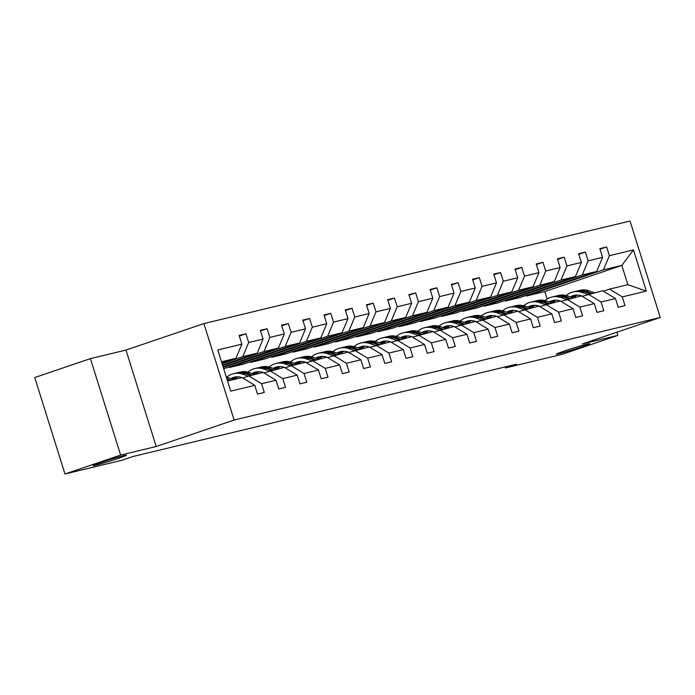 <?xml version="1.0" encoding="UTF-8"?>
<svg xmlns="http://www.w3.org/2000/svg" width="695" height="695" viewBox="0 0 695 695"><rect width="100%" height="100%" fill="white"/><g stroke="black" fill="none" stroke-linecap="round" stroke-linejoin="round"><path stroke-width="1.04" d="M118.515 458.335A17.497 0.704 -17.4 0 1 101.731 463.6A17.497 0.704 -17.4 0 1 93.113 465.667A17.497 0.704 -17.4 0 1 101.105 462.531A17.497 0.704 -17.4 0 1 117.881 457.258A17.497 0.704 -17.4 0 1 126.499 455.199A17.497 0.704 -17.4 0 1 118.515 458.335M581.767 346.831A17.497 0.704 -17.4 0 1 564.983 352.104A17.497 0.704 -17.4 0 1 556.365 354.163A17.497 0.704 -17.4 0 1 564.357 351.027A17.497 0.704 -17.4 0 1 581.142 345.762A17.497 0.704 -17.4 0 1 589.76 343.695A17.497 0.704 -17.4 0 1 581.767 346.831M90.411 358.62L120.635 455.069L156.201 446.511L125.977 350.063L90.411 358.62L34.75 377.533L64.974 473.981L121.755 460.307L132.893 456.528L516.576 364.18L505.447 367.959L562.229 354.294L617.89 335.381L616.891 332.201M125.977 350.063L203.904 323.583L630.026 221.019L660.25 317.467L234.128 420.032L203.904 323.583M120.635 455.069L64.974 473.981M221.905 363.059L235.953 358.29L221.497 361.765M235.953 358.29L241.869 344.164L239.132 335.433L245.934 333.791L239.323 336.041M547.121 299.059L544.784 291.587L621.817 265.412L603.451 269.834L609.376 255.708L633.449 249.913L646.359 291.101L622.277 296.895L625.014 305.626L618.22 307.26L615.483 298.529L601.062 302.004L603.799 310.735L596.996 312.368L594.26 303.637L579.847 307.103L582.584 315.843L575.781 317.476L573.045 308.745L558.624 312.211L561.36 320.942L554.567 322.584L551.83 313.853L537.409 317.32L540.145 326.051L533.343 327.692L530.606 318.953L516.194 322.428L518.93 331.159L512.128 332.792L509.392 324.061L494.97 327.536L497.707 336.267L490.913 337.9L488.177 329.169L473.755 332.644L476.492 341.375L469.69 343.009L466.953 334.278L452.541 337.744L455.277 346.484L448.475 348.117L445.738 339.386L431.317 342.852L434.054 351.583L427.26 353.225L424.523 344.494L410.102 347.96L412.839 356.691L406.036 358.333L403.3 349.602L388.887 353.069L391.624 361.8L384.822 363.442L382.085 354.702L367.664 358.177L370.4 366.908L363.607 368.541L360.87 359.81L346.449 363.285L349.185 372.016L342.383 373.649L339.647 364.918L325.234 368.393L327.971 377.124L321.168 378.758L318.432 370.027L304.01 373.493L306.747 382.233L299.953 383.866L297.217 375.135L282.796 378.601L285.532 387.332L278.73 388.974L275.993 380.243L261.581 383.709L264.317 392.44L257.515 394.082L254.778 385.351L230.705 391.146L217.796 349.959L241.869 344.164M222.496 364.962L257.167 353.182L242.755 356.648L248.671 342.522L245.934 333.791M248.671 342.522L263.092 339.056L260.356 330.325L267.149 328.683L260.547 330.933M223.095 366.856L278.391 348.073L263.97 351.54L269.886 337.414L267.149 328.683M269.886 337.414L284.307 333.947L281.571 325.217L288.373 323.575L281.762 325.825M223.686 368.758L299.606 342.965L285.185 346.44L291.109 332.314L288.373 323.575M291.109 332.314L305.522 328.839L302.785 320.108L309.588 318.475L302.977 320.716M229.176 366.891L229.367 367.499L243.789 364.032L320.821 337.857L306.408 341.332L312.324 327.206L309.588 318.475M312.324 327.206L326.746 323.731L324.009 315L330.803 313.367L324.2 315.608M250.4 361.782L250.591 362.39L265.004 358.924L342.044 332.749L327.623 336.224L333.539 322.098L330.803 313.367M333.539 322.098L347.96 318.623L345.224 309.892L352.026 308.259L345.415 310.5M271.615 356.683L271.806 357.291L286.227 353.816L363.259 327.649L348.838 331.115L354.763 316.99L352.026 308.259M354.763 316.99L369.175 313.523L366.439 304.784L373.241 303.15L366.63 305.4M292.83 351.574L293.021 352.183L307.442 348.708L384.474 322.541L370.061 326.007L375.978 311.881L373.241 303.15M375.978 311.881L390.399 308.415L387.662 299.684L394.456 298.042L387.853 300.292M314.053 346.466L314.244 347.074L328.657 343.599L405.698 317.433L391.276 320.899L397.192 306.773L394.456 298.042M397.192 306.773L411.614 303.307L408.877 294.576L415.68 292.934L409.068 295.184M335.268 341.358L335.459 341.966L349.88 338.5L426.912 312.324L412.491 315.791L418.416 301.673L415.68 292.934M418.416 301.673L432.829 298.198L430.092 289.467L436.894 287.826L430.283 290.076M356.483 336.25L356.674 336.858L371.095 333.392L448.127 307.216L433.715 310.691L439.631 296.565L436.894 287.826M439.631 296.565L454.052 293.09L451.316 284.359L458.109 282.726L451.507 284.967M377.706 331.141L377.898 331.75L392.31 328.283L469.351 302.108L454.93 305.583L460.846 291.457L458.109 282.726M460.846 291.457L475.267 287.982L472.53 279.251L479.333 277.618L472.722 279.859M398.921 326.033L399.112 326.641L413.534 323.175L490.566 297L476.145 300.475L482.069 286.349L479.333 277.618M482.069 286.349L496.482 282.882L493.745 274.143L500.548 272.51L493.936 274.751M420.136 320.934L420.327 321.542L434.749 318.067L511.781 291.9L497.368 295.366L503.284 281.24L500.548 272.51M503.284 281.24L517.706 277.774L514.969 269.043L521.763 267.401L515.16 269.651M441.36 315.825L441.551 316.434L455.963 312.959L533.004 286.792L518.583 290.258L524.499 276.132L521.763 267.401M524.499 276.132L538.92 272.666L536.184 263.935L542.986 262.293L536.375 264.543M462.575 310.717L462.766 311.325L477.187 307.85L554.219 281.684L539.798 285.15L545.723 271.024L542.986 262.293M545.723 271.024L560.135 267.558L557.399 258.827L564.201 257.185L557.59 259.435M483.79 305.609L483.981 306.217L498.402 302.751L575.434 276.575L561.021 280.042L566.938 265.924L564.201 257.185M566.938 265.924L581.359 262.449L578.622 253.718L585.416 252.085L578.813 254.327M505.013 300.501L505.204 301.109L519.617 297.642L596.658 271.467L582.236 274.942L588.152 260.816L585.416 252.085M588.152 260.816L602.574 257.341L599.837 248.61L606.639 246.977L600.028 249.218M609.376 255.708L606.639 246.977M264.187 372.815L263.249 372.494L248.801 375.943L242.711 378.011M248.801 375.943L261.581 383.709M263.214 372.468L275.993 380.243M222.096 363.667L242.755 356.648M257.167 353.182L263.092 339.056M297.217 375.135L284.429 367.36L263.926 372.902M270.016 370.835L282.796 378.601M222.687 365.57L263.97 351.54M278.391 348.073L284.307 333.947M306.617 362.599L305.687 362.277L291.231 365.726L285.141 367.794M291.231 365.726L304.01 373.493M305.652 362.251L318.432 370.027M223.286 367.464L285.185 346.44M299.606 342.965L305.522 328.839M339.647 364.918L326.867 357.152L306.365 362.686M312.455 360.618L325.234 368.393M229.367 367.499L306.408 341.332M320.821 337.857L326.746 323.731M360.87 359.81L348.082 352.044L327.58 357.578M333.669 355.51L346.449 363.285M250.591 362.39L327.623 336.224M342.044 332.749L347.96 318.623M382.085 354.702L369.306 346.935L348.794 352.478M354.884 350.402L367.664 358.177M271.806 357.291L348.838 331.115M363.259 327.649L369.175 313.523M403.3 349.602L390.52 341.827L370.018 347.37M376.108 345.302L388.887 353.069M293.021 352.183L370.061 326.007M384.474 322.541L390.399 308.415M424.523 344.494L411.735 336.719L391.233 342.261M397.323 340.194L410.102 347.96M314.244 347.074L391.276 320.899M405.698 317.433L411.614 303.307M445.738 339.386L432.959 331.611L412.448 337.153M418.538 335.086L431.317 342.852M335.459 341.966L412.491 315.791M426.912 312.324L432.829 298.198M466.953 334.278L454.174 326.511L433.671 332.045M439.753 329.977L452.541 337.744M356.674 336.858L433.715 310.691M448.127 307.216L454.052 293.09M488.177 329.169L475.389 321.403L454.886 326.937M460.976 324.869L473.755 332.644M377.898 331.75L454.93 305.583M469.351 302.108L475.267 287.982M509.392 324.061L496.612 316.294L476.101 321.828M482.191 319.761L494.97 327.536M399.112 326.641L476.145 300.475M490.566 297L496.482 282.882M530.606 318.953L517.827 311.186L497.316 316.729M503.406 314.653L516.194 322.428M420.327 321.542L497.368 295.366M511.781 291.9L517.706 277.774M551.83 313.853L539.042 306.078L518.539 311.621M524.629 309.553L537.409 317.32M441.551 316.434L518.583 290.258M533.004 286.792L538.92 272.666M573.045 308.745L560.266 300.97L539.754 306.512M545.844 304.445L558.624 312.211M462.766 311.325L539.798 285.15M554.219 281.684L560.135 267.558M594.26 303.637L581.48 295.862L560.969 301.404M567.059 299.337L579.847 307.103M483.981 306.217L561.021 280.042M575.434 276.575L581.359 262.449M615.483 298.529L602.695 290.762L582.193 296.296M588.283 294.228L601.062 302.004M505.204 301.109L582.236 274.942M596.658 271.467L602.574 257.341M646.359 291.101L627.863 284.698L609.498 289.12L603.408 291.188M609.498 289.12L622.277 296.895M156.201 446.511L234.128 420.032M660.25 317.467L582.323 343.947L617.89 335.381M505.126 366.934L505.447 367.959M544.784 291.587L526.419 296.001L603.451 269.834M627.863 284.698L621.817 265.412L633.449 249.913M227.543 381.051L241.999 377.576L254.778 385.351M526.228 295.392L526.419 296.001M577.371 295.071A17.358 14.916 -103.5 0 0 574.087 297.642M594.433 292.751L588.839 290.814A20.911 17.966 -103.5 0 0 579.83 290.328L577.241 290.953A20.911 17.966 -103.5 0 0 576.433 291.17M587.727 294.419L582.036 292.456A20.911 17.966 -103.5 0 0 573.028 291.969A20.911 17.966 -103.5 0 0 566.251 295.514M581.463 295.87L581.341 295.827A17.358 14.916 -103.5 0 0 573.861 295.418A17.358 14.916 -103.5 0 0 570.317 296.852M582.453 296.209L581.515 295.888M591.853 293.368L586.25 291.44A20.911 17.966 -103.5 0 0 577.241 290.953M572.263 297.521A17.358 14.916 76.5 0 1 576.007 295.097M573.028 291.969L575.608 291.344A20.911 17.966 76.5 0 1 584.625 291.831L590.22 293.759M575.165 295.175A17.358 14.916 -103.5 0 0 571.429 297.234M556.156 300.179A17.358 14.916 -103.5 0 0 552.872 302.751M573.219 297.851L567.624 295.922A20.911 17.966 -103.5 0 0 558.606 295.436L556.026 296.061A20.911 17.966 -103.5 0 0 555.209 296.279M566.512 299.528L560.822 297.556A20.911 17.966 -103.5 0 0 551.804 297.069A20.911 17.966 -103.5 0 0 545.036 300.622M560.248 300.978L560.118 300.935A17.358 14.916 -103.5 0 0 552.638 300.527A17.358 14.916 -103.5 0 0 549.102 301.96M561.23 301.317L560.3 300.996M570.63 298.476L565.035 296.548A20.911 17.966 -103.5 0 0 556.026 296.061M551.039 302.629A17.358 14.916 76.5 0 1 554.792 300.197M551.804 297.069L554.393 296.452A20.911 17.966 76.5 0 1 563.402 296.939L568.997 298.867M553.95 300.283A17.358 14.916 -103.5 0 0 550.214 302.342M534.933 305.287A17.358 14.916 -103.5 0 0 531.649 307.859M551.995 302.959L546.4 301.031A20.911 17.966 -103.5 0 0 537.391 300.544L534.803 301.161A20.911 17.966 -103.5 0 0 533.995 301.387M545.288 304.627L539.598 302.664A20.911 17.966 -103.5 0 0 530.589 302.177A20.911 17.966 -103.5 0 0 523.822 305.731M539.033 306.087L538.903 306.035A17.358 14.916 -103.5 0 0 531.423 305.635A17.358 14.916 -103.5 0 0 527.887 307.068M540.015 306.426L539.077 306.104M549.415 303.585L543.82 301.647A20.911 17.966 -103.5 0 0 534.803 301.161M529.825 307.737A17.358 14.916 76.5 0 1 533.569 305.305M530.589 302.177L533.178 301.56A20.911 17.966 76.5 0 1 542.187 302.047L547.782 303.976M532.726 305.392A17.358 14.916 -103.5 0 0 528.991 307.451M513.718 310.396A17.358 14.916 -103.5 0 0 510.434 312.967M530.78 308.067L525.185 306.139A20.911 17.966 -103.5 0 0 516.177 305.652L513.588 306.269A20.911 17.966 -103.5 0 0 512.78 306.495M524.073 309.735L518.383 307.772A20.911 17.966 -103.5 0 0 509.374 307.286A20.911 17.966 -103.5 0 0 502.598 310.83M517.81 311.186L517.688 311.143A17.358 14.916 -103.5 0 0 510.208 310.743A17.358 14.916 -103.5 0 0 506.664 312.177M518.8 311.534L517.862 311.204M528.2 308.693L522.597 306.756A20.911 17.966 -103.5 0 0 513.588 306.269M508.61 312.846A17.358 14.916 76.5 0 1 512.354 310.413M509.374 307.286L511.954 306.669A20.911 17.966 76.5 0 1 520.972 307.155L526.567 309.084M511.511 310.5A17.358 14.916 -103.5 0 0 507.776 312.559M492.503 315.504A17.358 14.916 -103.5 0 0 489.219 318.075M509.565 313.176L503.971 311.247A20.911 17.966 -103.5 0 0 494.953 310.761L492.373 311.377A20.911 17.966 -103.5 0 0 491.556 311.595M502.859 314.844L497.168 312.88A20.911 17.966 -103.5 0 0 488.151 312.394A20.911 17.966 -103.5 0 0 481.383 315.938M496.595 316.294L496.465 316.251A17.358 14.916 -103.5 0 0 488.985 315.851A17.358 14.916 -103.5 0 0 485.449 317.285M497.577 316.633L496.647 316.312M506.976 313.801L501.382 311.864A20.911 17.966 -103.5 0 0 492.373 311.377M487.386 317.954A17.358 14.916 76.5 0 1 491.139 315.521M488.151 312.394L490.74 311.768A20.911 17.966 76.5 0 1 499.748 312.255L505.343 314.192M490.296 315.608A17.358 14.916 -103.5 0 0 486.561 317.667M471.28 320.612A17.358 14.916 -103.5 0 0 467.996 323.175M488.342 318.284L482.747 316.347A20.911 17.966 -103.5 0 0 473.738 315.86L471.149 316.486A20.911 17.966 -103.5 0 0 470.341 316.703M481.635 319.952L475.945 317.989A20.911 17.966 -103.5 0 0 466.936 317.502A20.911 17.966 -103.5 0 0 460.168 321.047M475.38 321.403L475.25 321.359A17.358 14.916 -103.5 0 0 467.77 320.96A17.358 14.916 -103.5 0 0 464.234 322.393M476.362 321.742L475.423 321.42M485.762 318.901L480.167 316.972A20.911 17.966 -103.5 0 0 471.149 316.486M466.171 323.062A17.358 14.916 76.5 0 1 469.916 320.63M466.936 317.502L469.525 316.877A20.911 17.966 76.5 0 1 478.534 317.363L484.128 319.3M469.073 320.716A17.358 14.916 -103.5 0 0 465.337 322.775M450.065 325.712A17.358 14.916 -103.5 0 0 446.781 328.283M467.127 323.392L461.532 321.455A20.911 17.966 -103.5 0 0 452.523 320.968L449.934 321.594A20.911 17.966 -103.5 0 0 449.126 321.811M460.42 325.06L454.73 323.097A20.911 17.966 -103.5 0 0 445.721 322.61A20.911 17.966 -103.5 0 0 438.945 326.155M454.156 326.511L454.035 326.468A17.358 14.916 -103.5 0 0 446.555 326.059A17.358 14.916 -103.5 0 0 443.01 327.493M455.147 326.85L454.209 326.528M464.547 324.009L458.943 322.08A20.911 17.966 -103.5 0 0 449.934 321.594M444.956 328.162A17.358 14.916 76.5 0 1 448.701 325.738M445.721 322.61L448.301 321.985A20.911 17.966 76.5 0 1 457.319 322.471L462.913 324.4M447.858 325.816A17.358 14.916 -103.5 0 0 444.122 327.875M428.85 330.82A17.358 14.916 -103.5 0 0 425.566 333.392M445.912 328.492L440.317 326.563A20.911 17.966 -103.5 0 0 431.3 326.077L428.719 326.702A20.911 17.966 -103.5 0 0 427.903 326.919M439.205 330.168L433.515 328.205A20.911 17.966 -103.5 0 0 424.497 327.719A20.911 17.966 -103.5 0 0 417.73 331.263M432.942 331.619L432.811 331.576A17.358 14.916 -103.5 0 0 425.331 331.168A17.358 14.916 -103.5 0 0 421.796 332.601M433.923 331.958L432.994 331.637M443.323 329.117L437.728 327.189A20.911 17.966 -103.5 0 0 428.719 326.702M423.733 333.27A17.358 14.916 76.5 0 1 427.486 330.846M424.497 327.719L427.086 327.093A20.911 17.966 76.5 0 1 436.095 327.58L441.69 329.508M426.643 330.924A17.358 14.916 -103.5 0 0 422.908 332.983M407.626 335.928A17.358 14.916 -103.5 0 0 404.342 338.5M424.688 333.6L419.094 331.671A20.911 17.966 -103.5 0 0 410.085 331.185L407.496 331.81A20.911 17.966 -103.5 0 0 406.688 332.028M417.982 335.268L412.291 333.305A20.911 17.966 -103.5 0 0 403.282 332.818A20.911 17.966 -103.5 0 0 396.515 336.371M411.727 336.728L411.596 336.684A17.358 14.916 -103.5 0 0 404.116 336.276A17.358 14.916 -103.5 0 0 400.581 337.709M412.708 337.066L411.77 336.745M422.108 334.226L416.514 332.297A20.911 17.966 -103.5 0 0 407.496 331.81M402.518 338.378A17.358 14.916 76.5 0 1 406.271 335.946M403.282 332.818L405.871 332.201A20.911 17.966 76.5 0 1 414.88 332.688L420.475 334.616M405.42 336.033A17.358 14.916 -103.5 0 0 401.684 338.091M386.411 341.036A17.358 14.916 -103.5 0 0 383.127 343.608M403.474 338.708L397.879 336.78A20.911 17.966 -103.5 0 0 388.87 336.293L386.281 336.91A20.911 17.966 -103.5 0 0 385.473 337.136M396.767 340.376L391.077 338.413A20.911 17.966 -103.5 0 0 382.068 337.926A20.911 17.966 -103.5 0 0 375.291 341.48M390.503 341.836L390.382 341.784A17.358 14.916 -103.5 0 0 382.902 341.384A17.358 14.916 -103.5 0 0 379.357 342.817M391.493 342.175L390.555 341.853M400.893 339.334L395.29 337.396A20.911 17.966 -103.5 0 0 386.281 336.91M381.303 343.486A17.358 14.916 76.5 0 1 385.047 341.054M382.068 337.926L384.648 337.31A20.911 17.966 76.5 0 1 393.665 337.796L399.26 339.725M384.205 341.141A17.358 14.916 -103.5 0 0 380.469 343.2M365.196 346.145A17.358 14.916 -103.5 0 0 361.913 348.716M382.259 343.817L376.664 341.888A20.911 17.966 -103.5 0 0 367.646 341.401L365.066 342.018A20.911 17.966 -103.5 0 0 364.25 342.235M375.552 345.485L369.862 343.521A20.911 17.966 -103.5 0 0 360.844 343.035A20.911 17.966 -103.5 0 0 354.076 346.579M369.288 346.935L369.158 346.892A17.358 14.916 -103.5 0 0 361.678 346.492A17.358 14.916 -103.5 0 0 358.142 347.926M370.27 347.283L369.34 346.953M379.67 344.442L374.075 342.505A20.911 17.966 -103.5 0 0 365.066 342.018M360.08 348.595A17.358 14.916 76.5 0 1 363.833 346.162M360.844 343.035L363.433 342.418A20.911 17.966 76.5 0 1 372.442 342.896L378.037 344.833M362.99 346.249A17.358 14.916 -103.5 0 0 359.254 348.308M343.973 351.253A17.358 14.916 -103.5 0 0 340.689 353.825M361.035 348.925L355.44 346.996A20.911 17.966 -103.5 0 0 346.431 346.51L343.843 347.126A20.911 17.966 -103.5 0 0 343.035 347.344M354.328 350.593L348.638 348.629A20.911 17.966 -103.5 0 0 339.629 348.143A20.911 17.966 -103.5 0 0 332.862 351.687M348.073 352.044L347.943 352A17.358 14.916 -103.5 0 0 340.463 351.601A17.358 14.916 -103.5 0 0 336.927 353.034M349.055 352.382L348.117 352.061M358.455 349.542L352.86 347.613A20.911 17.966 -103.5 0 0 343.843 347.126M338.865 353.703A17.358 14.916 76.5 0 1 342.618 351.27M339.629 348.143L342.218 347.517A20.911 17.966 76.5 0 1 351.227 348.004L356.822 349.941M341.766 351.357A17.358 14.916 -103.5 0 0 338.031 353.416M322.758 356.361A17.358 14.916 -103.5 0 0 319.474 358.924M339.82 354.033L334.226 352.096A20.911 17.966 -103.5 0 0 325.217 351.609L322.628 352.235A20.911 17.966 -103.5 0 0 321.82 352.452M333.113 355.701L327.423 353.738A20.911 17.966 -103.5 0 0 318.414 353.251A20.911 17.966 -103.5 0 0 311.638 356.796M326.85 357.152L326.728 357.108A17.358 14.916 -103.5 0 0 319.248 356.709A17.358 14.916 -103.5 0 0 315.704 358.134M327.84 357.491L326.902 357.169M337.24 354.65L331.645 352.721A20.911 17.966 -103.5 0 0 322.628 352.235M317.65 358.811A17.358 14.916 76.5 0 1 321.394 356.379M318.414 353.251L320.994 352.626A20.911 17.966 76.5 0 1 330.012 353.112L335.607 355.049M320.551 356.457A17.358 14.916 -103.5 0 0 316.816 358.524M301.543 361.461A17.358 14.916 -103.5 0 0 298.259 364.032M318.605 359.141L313.011 357.204A20.911 17.966 -103.5 0 0 303.993 356.717L301.413 357.343A20.911 17.966 -103.5 0 0 300.605 357.56M311.899 360.809L306.208 358.846A20.911 17.966 -103.5 0 0 297.191 358.359A20.911 17.966 -103.5 0 0 290.423 361.904M305.635 362.26L305.505 362.217A17.358 14.916 -103.5 0 0 298.025 361.808A17.358 14.916 -103.5 0 0 294.489 363.242M316.017 359.758L310.422 357.829A20.911 17.966 -103.5 0 0 301.413 357.343M296.426 363.911A17.358 14.916 76.5 0 1 300.179 361.487M297.191 358.359L299.78 357.734A20.911 17.966 76.5 0 1 308.788 358.22L314.383 360.149M299.337 361.565A17.358 14.916 -103.5 0 0 295.601 363.624M280.32 366.569A17.358 14.916 -103.5 0 0 277.036 369.141M297.382 364.241L291.787 362.312A20.911 17.966 -103.5 0 0 282.778 361.826L280.198 362.451A20.911 17.966 -103.5 0 0 279.381 362.668M290.675 365.918L284.993 363.945A20.911 17.966 -103.5 0 0 275.976 363.468A20.911 17.966 -103.5 0 0 269.208 367.012M284.42 367.368L284.29 367.325A17.358 14.916 -103.5 0 0 276.81 366.917A17.358 14.916 -103.5 0 0 273.274 368.35M285.402 367.707L284.464 367.386M294.802 364.866L289.207 362.938A20.911 17.966 -103.5 0 0 280.198 362.451M275.211 369.019A17.358 14.916 76.5 0 1 278.964 366.595M275.976 363.468L278.565 362.842A20.911 17.966 76.5 0 1 287.574 363.329L293.168 365.257M278.113 366.673A17.358 14.916 -103.5 0 0 274.377 368.732M259.105 371.677A17.358 14.916 -103.5 0 0 255.821 374.249M276.167 369.349L270.572 367.42A20.911 17.966 -103.5 0 0 261.563 366.934L258.974 367.559A20.911 17.966 -103.5 0 0 258.166 367.777M269.46 371.017L263.77 369.054A20.911 17.966 -103.5 0 0 254.761 368.567A20.911 17.966 -103.5 0 0 247.985 372.12M263.197 372.477L263.075 372.433A17.358 14.916 -103.5 0 0 255.595 372.025A17.358 14.916 -103.5 0 0 252.05 373.458M273.587 369.975L267.992 368.046A20.911 17.966 -103.5 0 0 258.974 367.559M253.996 374.127A17.358 14.916 76.5 0 1 257.741 371.695M254.761 368.567L257.341 367.95A20.911 17.966 76.5 0 1 266.359 368.437L271.954 370.365M256.898 371.782A17.358 14.916 -103.5 0 0 253.162 373.841M237.89 376.786A17.358 14.916 -103.5 0 0 234.606 379.357M254.952 374.457L249.357 372.529A20.911 17.966 -103.5 0 0 240.34 372.042L237.76 372.659A20.911 17.966 -103.5 0 0 236.952 372.885M248.245 376.125L242.555 374.162A20.911 17.966 -103.5 0 0 233.546 373.675A20.911 17.966 -103.5 0 0 226.77 377.22M241.982 377.576L241.851 377.533A17.358 14.916 -103.5 0 0 234.371 377.133A17.358 14.916 -103.5 0 0 230.836 378.567M242.963 377.924L242.034 377.594M252.363 375.083L246.768 373.145A20.911 17.966 -103.5 0 0 237.76 372.659M232.773 379.235A17.358 14.916 76.5 0 1 236.526 376.803M233.546 373.675L236.126 373.059A20.911 17.966 76.5 0 1 245.135 373.545L250.73 375.474M235.683 376.89A17.358 14.916 -103.5 0 0 231.948 378.949M233.729 379.566L228.134 377.637A20.911 17.966 -103.5 0 0 226.309 377.116M231.148 380.191L226.805 378.688M227.135 379.757L229.515 380.582M586.25 291.44L588.839 290.814M582.036 292.456L584.625 291.831M565.035 296.548L567.624 295.922M560.822 297.556L563.402 296.939M543.82 301.647L546.4 301.031M539.598 302.664L542.187 302.047M522.597 306.756L525.185 306.139M518.383 307.772L520.972 307.155M501.382 311.864L503.971 311.247M497.168 312.88L499.748 312.255M480.167 316.972L482.747 316.347M475.945 317.989L478.534 317.363M458.943 322.08L461.532 321.455M454.73 323.097L457.319 322.471M437.728 327.189L440.317 326.563M433.515 328.205L436.095 327.58M416.514 332.297L419.094 331.671M412.291 333.305L414.88 332.688M395.29 337.396L397.879 336.78M391.077 338.413L393.665 337.796M374.075 342.505L376.664 341.888M369.862 343.521L372.442 342.896M352.86 347.613L355.44 346.996M348.638 348.629L351.227 348.004M331.645 352.721L334.226 352.096M327.423 353.738L330.012 353.112M310.422 357.829L313.011 357.204M306.208 358.846L308.788 358.22M289.207 362.938L291.787 362.312M284.993 363.945L287.574 363.329M267.992 368.046L270.572 367.42M263.77 369.054L266.359 368.437M246.768 373.145L249.357 372.529M242.555 374.162L245.135 373.545M226.587 378.011L228.134 377.637"/></g></svg>
